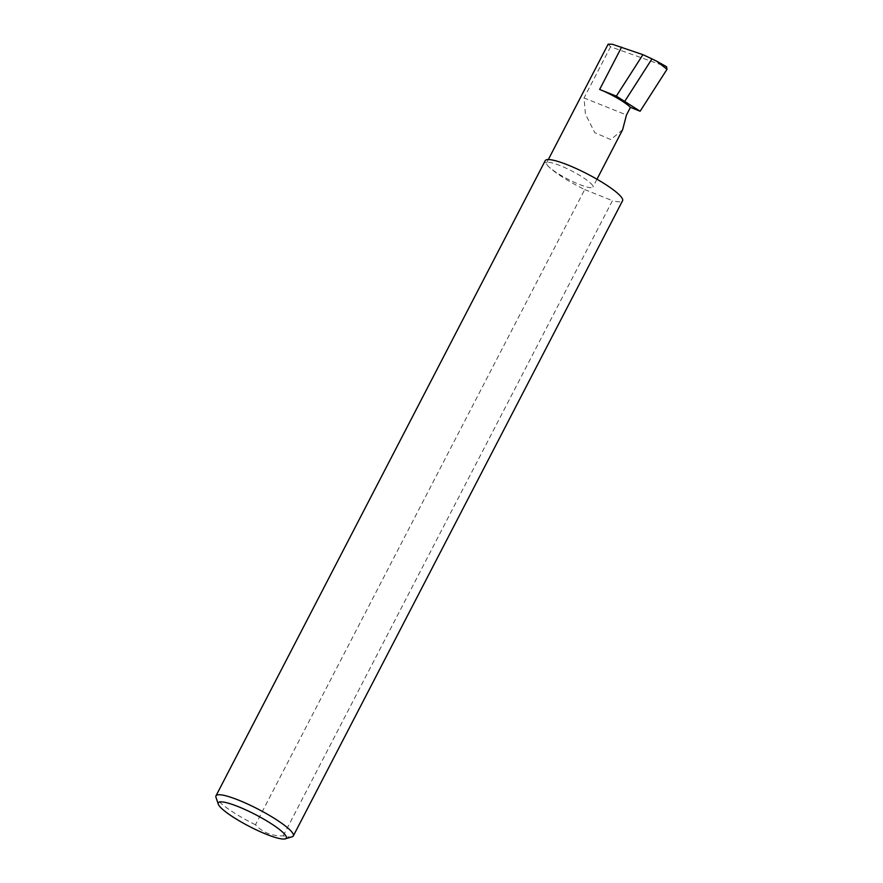 <?xml version="1.0" encoding="UTF-8"?>
<svg xmlns="http://www.w3.org/2000/svg" width="883" height="883" viewBox="0 0 883 883"><rect width="100%" height="100%" fill="white"/><g stroke="black" fill="none" stroke-linecap="round" stroke-linejoin="round"><path stroke-width="0.66" stroke-dasharray="4.42 3.31" d="M622.636 129.702L610.859 139.602L594.723 132.66L585.418 113.962L584.038 97.98L626.489 114.967M292.107 836.786A43.554 7.561 27.4 0 1 283.2 835.859C271.887 836.168 262.637 832.47 255.452 824.755L584.701 189.58A43.554 7.561 27.4 0 1 548.509 166.523A26.115 4.536 -152.6 0 0 573.597 181.964A26.115 4.536 -152.6 0 0 592.912 187.041A26.115 4.536 -152.6 0 0 590.959 183.509A26.115 4.536 -152.6 0 0 565.871 168.079A26.115 4.536 -152.6 0 0 546.544 163.002A26.115 4.536 -152.6 0 0 548.509 166.523A43.554 7.561 27.4 0 1 545.23 160.651M255.452 824.755A43.554 7.561 27.4 0 1 219.26 801.709A43.554 7.561 27.4 0 1 215.982 797.327M656.632 61.181L666.257 66.6L610.572 46.799L608.155 44.15M610.572 46.799L584.038 97.98M283.2 835.859L612.449 200.684A43.554 7.561 27.4 0 0 622.57 200.739M584.701 189.58L612.449 200.684M596.974 179.216L592.912 187.041M548.332 159.558L546.544 163.002"/><path stroke-width="1.32" d="M630.429 107.351A26.115 4.536 -152.6 0 0 599.645 89.448L616.334 96.137L640.131 111.236L630.429 107.351L626.489 114.967L622.636 129.702L596.974 179.216M221.136 807.978A38.322 6.656 -152.6 0 0 254.955 829.225A38.322 6.656 -152.6 0 0 285.242 838.85A38.322 6.656 -152.6 0 0 283.432 832.912A38.322 6.656 -152.6 0 0 243.653 808.916A38.322 6.656 -152.6 0 0 218.256 804.126A38.322 6.656 -152.6 0 0 221.136 807.978M218.256 804.126L215.982 797.327A43.554 7.561 27.4 0 1 215.982 795.837A43.554 7.561 27.4 0 1 248.211 804.292A43.554 7.561 27.4 0 1 290.054 830.042A43.554 7.561 27.4 0 1 293.322 835.925A43.554 7.561 27.4 0 1 292.107 836.786L285.242 838.85M215.982 795.837L545.23 160.651A43.554 7.561 27.4 0 1 577.46 169.117A43.554 7.561 27.4 0 1 619.303 194.856A43.554 7.561 27.4 0 1 622.57 200.739L293.322 835.925M616.334 96.137L642.923 54.669L651.963 58.885L624.899 101.103M651.963 58.885L656.632 61.181L667.018 69.282L666.533 66.733L657.923 61.876M548.332 159.558L608.155 44.15L612.394 44.271L642.923 54.669M657.581 61.678L656.632 61.181M640.131 111.236L667.018 69.282M599.645 89.448L621.61 47.086"/></g></svg>
